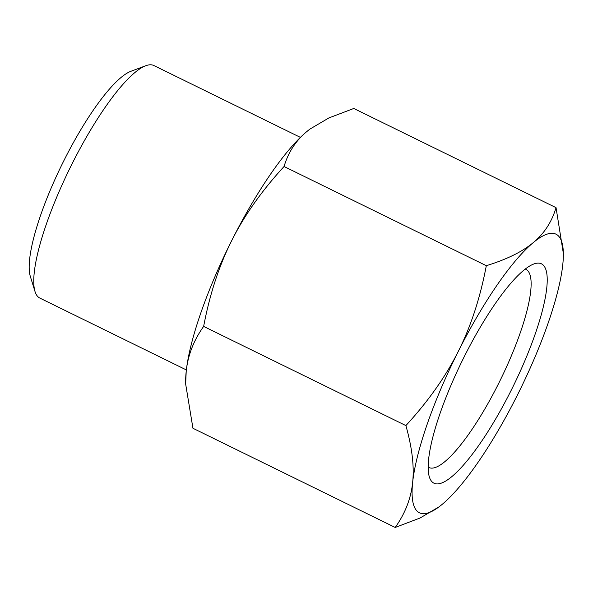 <?xml version="1.0" encoding="UTF-8"?>
<svg xmlns="http://www.w3.org/2000/svg" width="593" height="593" viewBox="0 0 593 593"><rect width="100%" height="100%" fill="white"/><g stroke="black" fill="none" stroke-linecap="round" stroke-linejoin="round"><path stroke-width="0.89" d="M525.265 269.081A110.32 25.729 -63.9 0 1 525.954 269.37A110.32 25.729 -63.9 0 1 526.903 269.948A110.32 25.729 -63.9 0 1 499.425 381.877A110.32 25.729 -63.9 0 1 428.798 467.469A110.32 25.729 -63.9 0 1 428.153 467.106M432.875 482.532A122.165 28.494 116.1 0 0 518.519 375.072A122.165 28.494 116.1 0 0 533.804 263.996A122.165 28.494 116.1 0 0 462.132 360.944A122.165 28.494 116.1 0 0 429.354 476.965A122.165 28.494 116.1 0 0 432.875 482.532M442.156 504.376A155.144 36.188 116.1 0 0 517.229 395.405A155.144 36.188 116.1 0 0 562.787 264.522A155.144 36.188 116.1 0 0 563.35 253.404A155.144 36.188 116.1 0 0 533.27 242.604A155.144 36.188 116.1 0 0 458.196 351.575A155.144 36.188 116.1 0 0 412.639 482.457A155.144 36.188 116.1 0 0 439.072 506.815A155.144 36.188 116.1 0 0 442.156 504.376M145.722 65.749L130.912 71.286A117.659 27.441 116.1 0 0 61.894 164.661A117.659 27.441 116.1 0 0 30.325 276.405L35.009 291.504A129.504 30.206 -63.9 0 1 69.752 168.516A129.504 30.206 -63.9 0 1 145.722 65.749A129.504 30.206 -63.9 0 1 153.891 65.541L300.406 137.391M186.365 369.936L39.85 298.086A129.504 30.206 -63.9 0 1 38.73 297.404A129.504 30.206 -63.9 0 1 35.009 291.504M438.99 506.874L420.066 518.015L395.197 527.459C405.182 513.427 411.001 498.424 412.639 482.457C414.351 466.521 412.098 447.567 405.886 425.589C428.205 401.305 445.639 376.629 458.196 351.575C470.827 326.55 480.197 297.923 486.312 265.694C506.733 259.408 522.389 251.714 533.27 242.604C544.226 233.538 551.816 221.886 556.041 207.654L353.791 108.475L328.922 117.918L310.087 128.985L306.833 131.557A155.144 36.188 -63.9 0 1 309.917 129.118A155.144 36.188 -63.9 0 1 309.998 129.059M306.833 131.557C295.877 140.63 288.287 152.275 284.062 166.507C261.75 190.798 244.316 215.467 231.759 240.521A155.144 36.188 -63.9 0 1 306.833 131.557M231.759 240.521C219.128 265.545 209.759 294.172 203.644 326.409C193.652 340.441 187.84 355.437 186.202 371.411A155.144 36.188 -63.9 0 1 231.759 240.521M185.661 384.049L185.639 382.522A155.144 36.188 -63.9 0 1 186.202 371.411L185.661 384.049L192.947 428.272L395.197 527.459M556.041 207.654L563.35 253.404M486.312 265.694L284.062 166.507M405.886 425.589L203.644 326.409"/></g></svg>
